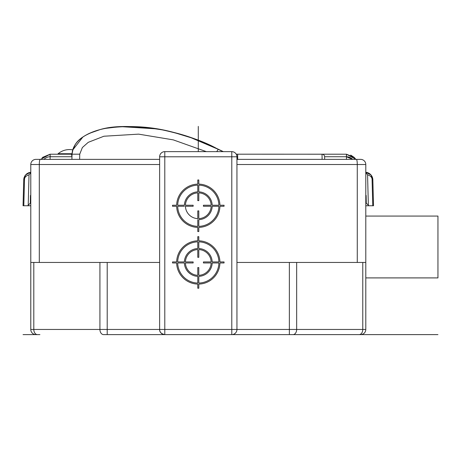 <?xml version="1.0" encoding="UTF-8"?>
<svg xmlns="http://www.w3.org/2000/svg" width="461" height="461" viewBox="0 0 461 461"><rect width="100%" height="100%" fill="white"/><g stroke="black" fill="none" stroke-linecap="round" stroke-linejoin="round"><path stroke-width="0.69" d="M437.95 334.605L103.569 334.605A5.152 3.642 -90 0 1 99.922 329.448L107.211 329.448L107.211 262.447L159.633 262.447L159.633 329.448L159.633 156.792L159.633 159.368L35.941 159.368A5.152 5.152 0 0 0 30.783 164.525A5.152 5.152 0 0 1 35.941 159.368A5.152 5.152 0 0 0 30.783 164.525L30.783 262.447L107.211 262.447M289.37 334.605L289.37 329.448L296.659 329.448A5.152 3.642 90 0 1 293.012 334.605L360.64 334.605A5.152 5.152 0 0 0 365.792 329.448L365.792 164.525L236.942 164.525M356.676 334.605L289.514 334.605M236.896 330.145L236.942 329.448A5.152 5.152 0 0 1 231.791 334.605L261.687 334.605L232.309 334.577M23.05 334.605L35.941 334.605A5.152 5.152 145 0 1 30.783 329.448A5.152 5.152 145 0 0 35.941 334.605L39.905 334.605M232.822 334.502L233.318 334.375M234.228 333.989L234.637 333.747M235.352 333.176L235.652 332.865M236.147 332.208L236.343 331.868M236.758 330.837L236.839 330.491M159.633 156.792A5.152 5.152 0 0 1 164.79 151.64L164.79 329.448L231.791 329.448L231.791 151.64A5.152 5.152 0 0 1 236.942 156.792L159.633 156.792A5.152 5.152 0 0 1 164.79 151.64L231.791 151.64A5.152 5.152 0 0 1 236.942 156.792L236.942 329.448A5.152 5.152 0 0 1 231.791 334.605L231.791 329.448L289.37 329.448L289.37 262.447L365.792 262.447M164.79 334.605A5.152 5.152 0 0 1 159.633 329.448L164.79 329.448L164.79 334.605C161.212 333.822 159.494 332.104 159.633 329.448L107.211 329.448L107.211 334.605M35.941 159.368L159.633 159.368L159.633 262.447M33.803 262.447L33.803 329.448L30.783 329.448L30.783 262.447M30.783 195.447L30.449 195.447L30.317 203.134L28.225 205.226L29.02 174.823L30.783 172.621M365.792 205.756L373.525 205.756L372.845 179.784L371.001 174.967L365.792 172.281A7.733 7.733 0 0 1 372.845 179.784L372.09 179.802L372.77 205.756M23.765 179.26A7.733 7.733 0 0 0 23.736 179.784L23.056 205.756L30.783 205.756M365.792 203.134L366.265 203.128L366.132 195.447L366.265 203.134L368.356 205.226L367.561 174.823C370.69 175.82 372.2 177.479 372.09 179.802M365.792 172.621L367.561 174.823M368.886 205.756L368.356 205.226M365.792 329.448A5.152 5.152 0 0 1 360.64 334.605A5.152 5.152 0 0 0 365.792 329.448L362.772 329.448A5.152 3.642 -90 0 1 359.131 334.605L359.131 334.605M236.942 262.447L289.37 262.447M360.64 159.368A5.152 5.152 96.5 0 1 365.792 164.525A5.152 5.152 96.5 0 0 360.64 159.368L236.942 159.368M30.61 195.447L30.317 203.134L30.783 203.134M28.225 205.226L27.695 205.756M23.811 205.756L24.491 179.802L23.736 179.784L25.568 174.984L30.213 172.356M71.991 155.76L72.02 154.216L50.082 154.216L42.205 157.541M71.513 154.216L71.968 156.74L50.111 156.746L50.082 154.216L50.209 156.74L50.082 154.216L40.81 159.229M69.438 154.216L71.841 154.216M71.939 154.216L71.997 154.216C73.553 145.399 76.313 136.946 99.271 129.835C113.112 125.369 134.163 125.392 162.422 129.904C185.875 135.004 204.459 141.475 218.174 149.318L221.47 150.903M75.062 144.927L72.798 149.9A17.466 17.466 0 0 0 58.132 153.732A1.544 1.544 0 0 0 57.752 154.216M74.613 145.67L75.397 144.408M81.003 138.415L81.655 137.902M84.121 136.197L85.936 135.113M87.504 134.266L89.198 133.442M89.29 133.396L98.671 130.002M105.944 128.325L119.347 126.712M120.857 126.625L156.694 128.878M156.844 128.907L158.261 129.143M163.269 130.065L167.654 130.982M173.359 132.319L194.905 138.934M207.94 144.264L223.32 151.64L218.174 149.318L216.762 151.64M71.968 156.74L71.922 159.229M324.659 159.368L324.613 156.867M347.127 156.775A8.765 8.759 180 0 1 352.613 159.368L346.367 156.74L346.499 154.216L354.273 157.437L355.863 159.368L346.499 154.216L236.239 154.193L322.037 154.216A2.576 2.576 0 0 1 324.613 156.74A2.576 2.576 0 0 0 322.037 154.216L322.101 159.368M322.037 154.216A2.576 2.576 0 0 1 324.613 156.74A2.576 2.576 0 0 0 322.037 154.216M346.465 159.368L346.499 154.216L355.783 159.252M73.022 149.208L72.02 154.199L79.741 154.176L82.363 147.543L88.241 142.334L103.927 136.231L138.611 134.139L173.255 139.867L206.344 151.64M72.02 154.216L71.916 159.368L72.02 154.216C72.746 139.677 89.618 131.16 106.042 128.308C128.821 125.029 151.358 126.395 173.664 132.393C189.194 136.231 204.027 141.873 218.174 149.318M365.792 277.908L437.95 277.908L437.95 216.065L365.792 216.065M198.288 151.64L198.288 126.395M198.806 179.986L197.775 179.986L197.775 184.112A21.644 21.644 0 0 0 176.649 205.237L172.523 205.237L172.523 206.269L176.649 206.269A21.644 21.644 0 0 0 197.775 227.394L197.775 231.526L198.806 231.526L198.806 227.394A21.644 21.644 0 0 0 219.932 206.269L224.058 206.269L224.058 205.237L219.932 205.237A21.644 21.644 0 0 0 198.806 184.112L198.806 179.986M198.806 191.851L198.806 185.143A20.618 20.618 0 0 1 218.9 205.237L212.198 205.237A13.916 13.916 0 0 0 198.806 191.851M197.775 185.143L197.775 191.851A13.916 13.916 0 0 0 184.383 205.237L177.681 205.237A20.618 20.618 0 0 1 197.775 185.143M197.775 219.661L197.775 226.363A20.618 20.618 0 0 1 177.681 206.269L184.383 206.269M185.414 206.269L193.147 206.269L193.147 205.237L185.414 205.237A12.885 12.885 0 0 1 197.775 192.882L197.775 200.61L198.806 200.61L198.806 192.882A12.885 12.885 0 0 1 211.167 205.237L203.434 205.237L203.434 206.269L211.167 206.269A12.885 12.885 0 0 1 198.806 218.629L198.806 210.896L197.775 210.896L197.775 218.629A12.885 12.885 0 0 1 185.414 206.269M212.198 206.269L218.9 206.269A20.618 20.618 0 0 1 198.806 226.363L198.806 219.661A13.916 13.916 0 0 0 212.198 206.269M198.806 236.677L197.775 236.677L197.775 240.809A21.644 21.644 0 0 0 176.649 261.934L172.523 261.934L172.523 262.966L176.649 262.966A21.644 21.644 0 0 0 197.775 284.091L197.775 288.217L198.806 288.217L198.806 284.091A21.644 21.644 0 0 0 219.932 262.966L224.058 262.966L224.058 261.934L219.932 261.934A21.644 21.644 0 0 0 198.806 240.809L198.806 236.677M198.806 248.542L198.806 241.841A20.618 20.618 0 0 1 218.9 261.934L212.198 261.934A13.916 13.916 0 0 0 198.806 248.542M197.775 241.841L197.775 248.542A13.916 13.916 0 0 0 184.383 261.934L177.681 261.934A20.618 20.618 0 0 1 197.775 241.841M198.806 257.307L198.806 249.574A12.885 12.885 0 0 1 211.167 261.934L203.434 261.934L203.434 262.966L211.167 262.966A12.885 12.885 0 0 1 198.806 275.321L198.806 267.593L197.775 267.593L197.775 275.321A12.885 12.885 0 0 1 185.414 262.966L193.147 262.966L193.147 261.934L185.414 261.934A12.885 12.885 0 0 1 197.775 249.574L197.775 257.307L198.806 257.307M177.681 262.966L184.383 262.966A13.916 13.916 0 0 0 197.775 276.352L197.775 283.06A20.618 20.618 0 0 1 177.681 262.966M212.198 262.966L218.9 262.966A20.618 20.618 0 0 1 198.806 283.06L198.806 276.352A13.916 13.916 0 0 0 212.198 262.966M37.45 334.605A5.152 3.642 90 0 1 33.803 329.448L99.922 329.448L99.922 262.447M30.645 172.299A7.733 7.733 0 0 0 30.132 172.368M29.487 172.512A7.733 7.733 0 0 0 28.259 172.95M27.689 173.238A7.733 7.733 0 0 0 26.652 173.935M26.629 173.953A7.733 7.733 0 0 0 26.191 174.333M25.384 175.209A7.733 7.733 0 0 0 25.061 175.647M24.992 175.756A7.733 7.733 0 0 0 24.589 176.454M24.191 177.352A7.733 7.733 0 0 0 23.834 178.73M366.316 172.892L365.792 172.437M296.659 262.447L296.659 329.448L362.772 329.448L362.772 262.447M357.275 262.447L357.275 164.525A5.152 0.893 -90 0 0 356.382 159.368L356.382 159.368M40.199 159.368A5.152 0.893 90 0 0 39.306 164.525L39.306 262.447M159.633 164.525L30.783 164.525M24.491 179.802C24.381 177.485 25.891 175.82 29.02 174.823M30.783 172.437L30.259 172.892M79.644 159.368L79.741 154.176M237.663 154.216L237.663 159.368M346.499 154.216L346.367 156.74L324.613 156.74M43.968 159.368A8.765 8.759 180 0 1 50.111 156.746L50.111 159.368M72.054 153.732L58.132 153.732M372.332 177.22L372.845 179.784L372.286 177.093L370.684 174.621L365.792 172.281L366.783 172.437M370.575 174.506L370.016 174.004M23.736 179.784L24.179 177.399L25.856 174.661L27.389 173.417L30.783 172.281M82.513 137.28L82.133 137.551M72.803 149.906L82.847 137.038M89.359 133.367L99.789 129.697M113.74 127.184L120.713 126.631M148.142 127.674L158.377 129.161M217.828 149.134L189.189 136.929M174.304 132.561L170.824 131.702M355.863 159.368L354.273 157.437L350.7 155.08M50.082 154.216L40.718 159.368"/></g></svg>
